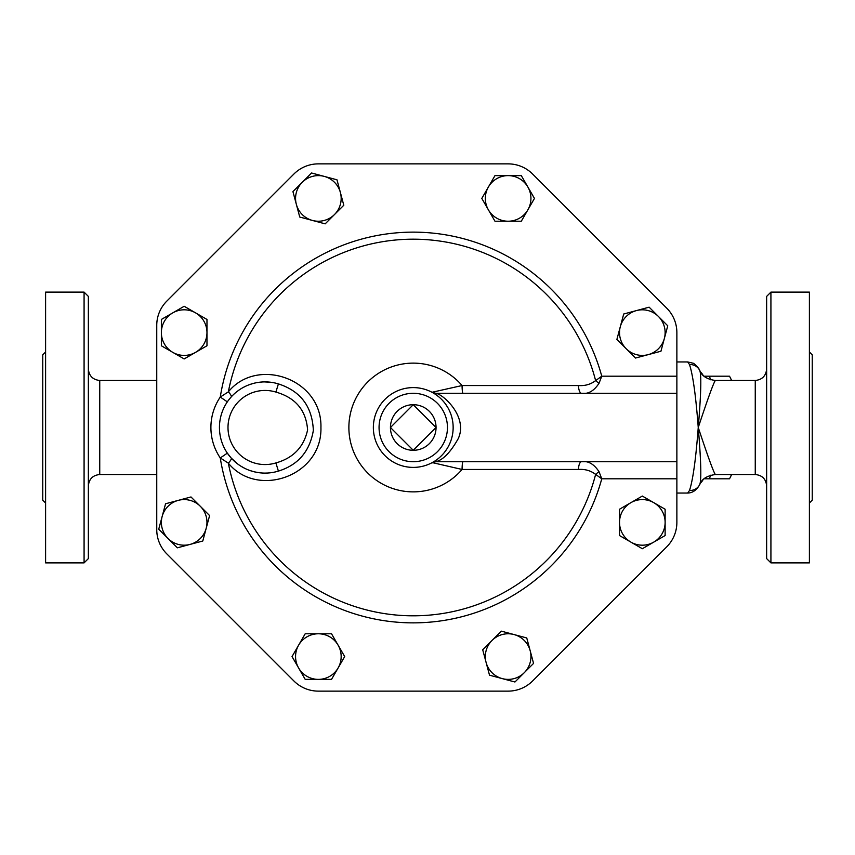 <?xml version="1.0" encoding="UTF-8"?>
<svg xmlns="http://www.w3.org/2000/svg" width="855" height="855" viewBox="0 0 855 855"><rect width="100%" height="100%" fill="white"/><g stroke="black" fill="none" stroke-linecap="round" stroke-linejoin="round"><path stroke-width="1.28" d="M413.254 404.704L436.05 427.5L413.254 450.296L390.446 427.5L413.254 404.704A22.796 22.796 0 0 0 390.446 427.5A22.796 22.796 0 0 0 413.254 450.296A22.796 22.796 0 0 0 436.05 427.5A22.796 22.796 0 0 0 413.254 404.704M710.9 475.102A56.291 14.567 90 0 1 709.126 478.8L704.007 478.8M704.007 376.2L709.126 376.2A56.291 14.567 90 0 1 710.9 379.898M731.506 380.475A56.291 14.567 -90 0 0 730.266 377.643A56.291 14.567 -90 0 0 729.497 376.2L709.126 376.2M709.126 478.8L729.497 478.8A56.291 14.567 -90 0 0 730.266 477.357A56.291 14.567 -90 0 0 731.506 474.525M209.603 515.576L206.194 528.283A22.796 22.796 0 0 0 200.294 506.267L209.603 515.576M178.278 500.367L190.986 496.958L200.294 506.267A22.796 22.796 0 0 0 162.151 516.484L165.56 503.766L178.278 500.367M202.795 541.001L190.077 544.411A22.796 22.796 0 0 0 206.194 528.283L202.795 541.001M168.05 538.511L158.741 529.202L162.151 516.484A22.796 22.796 0 0 0 190.077 544.411L177.359 547.82L168.05 538.511M206.974 345.773L195.571 352.356A22.796 22.796 0 0 0 206.974 332.616L206.974 345.773M195.571 312.866L206.974 319.449L206.974 332.616A22.796 22.796 0 0 0 172.774 312.866L184.178 306.282L195.571 312.866M184.178 358.94L172.774 352.356A22.796 22.796 0 0 0 195.571 352.356L184.178 358.94M161.371 332.616L161.371 319.449L172.774 312.866A22.796 22.796 0 0 0 172.774 352.356L161.371 345.773L161.371 332.616M325.178 223.85L312.46 220.451A22.796 22.796 0 0 0 334.487 214.541L325.178 223.85M340.386 192.525L343.796 205.243L334.487 214.541A22.796 22.796 0 0 0 324.269 176.397L336.977 179.807L340.386 192.525M299.752 217.042L296.343 204.324A22.796 22.796 0 0 0 312.46 220.451L299.752 217.042M302.243 182.307L311.551 172.999L324.269 176.397A22.796 22.796 0 0 0 296.343 204.324L292.934 191.606L302.243 182.307M494.97 221.221L488.387 209.828A22.796 22.796 0 0 0 508.137 221.221L494.97 221.221M527.877 209.828L521.304 221.221L508.137 221.221A22.796 22.796 0 0 0 527.877 187.021L534.461 198.424L527.877 209.828M481.814 198.424L488.387 187.021A22.796 22.796 0 0 0 488.387 209.828L481.814 198.424M508.137 175.628L521.304 175.628L527.877 187.021A22.796 22.796 0 0 0 488.387 187.021L494.97 175.628L508.137 175.628M616.893 339.424L620.303 326.717A22.796 22.796 0 0 0 626.202 348.733L616.893 339.424M648.229 354.633L635.511 358.042L626.202 348.733A22.796 22.796 0 0 0 664.346 338.516L660.947 351.234L648.229 354.633M623.712 313.999L636.43 310.589A22.796 22.796 0 0 0 620.303 326.717L623.712 313.999M658.446 316.489L667.755 325.798L664.346 338.516A22.796 22.796 0 0 0 636.43 310.589L649.137 307.18L658.446 316.489M619.522 509.227L630.926 502.644A22.796 22.796 0 0 0 619.522 522.384L619.522 509.227M630.926 542.134L619.522 535.551L619.522 522.384A22.796 22.796 0 0 0 653.722 542.134L642.329 548.718L630.926 542.134M642.329 496.06L653.722 502.644A22.796 22.796 0 0 0 630.926 502.644L642.329 496.06M665.126 522.384L665.126 535.551L653.722 542.134A22.796 22.796 0 0 0 653.722 502.644L665.126 509.227L665.126 522.384M501.319 631.15L514.037 634.549A22.796 22.796 0 0 0 492.01 640.459L501.319 631.15M486.11 662.475L482.701 649.757L492.01 640.459A22.796 22.796 0 0 0 502.238 678.603L489.52 675.194L486.11 662.475M526.755 637.958L530.164 650.676A22.796 22.796 0 0 0 514.037 634.549L526.755 637.958M524.254 672.693L514.945 682.001L502.238 678.603A22.796 22.796 0 0 0 530.164 650.676L533.563 663.395L524.254 672.693M331.526 633.779L338.11 645.172A22.796 22.796 0 0 0 318.359 633.779L331.526 633.779M298.619 645.172L305.203 633.779L318.359 633.779A22.796 22.796 0 0 0 298.619 667.979L292.036 656.576L298.619 645.172M344.693 656.576L338.11 667.979A22.796 22.796 0 0 0 338.11 645.172L344.693 656.576M318.359 679.372L305.203 679.372L298.619 667.979A22.796 22.796 0 0 0 338.11 667.979L331.526 679.372L318.359 679.372M156.754 325.349L156.754 529.651L156.754 325.349A34.2 34.2 0 0 1 166.768 301.163L293.938 173.993A34.553 34.553 0 0 1 318.359 163.871L508.137 163.871A34.553 34.553 0 0 1 532.569 173.993L666.761 308.185A34.553 34.553 0 0 1 676.871 332.616L676.871 376.2L601.76 376.2L595.625 380.614C590.698 384.387 584.98 386.022 578.45 385.541L462.074 385.541L432.683 392.124L433.047 392.851M435.067 460.909L432.245 462.587A39.896 39.896 0 0 0 406.681 388.149A39.896 39.896 0 0 0 375.516 440.453A39.896 39.896 0 0 0 432.245 462.587L462.074 469.459L578.45 469.459C584.98 468.978 590.698 470.613 595.625 474.386L601.76 478.8L676.871 478.8L676.871 522.384A34.553 34.553 0 0 1 666.761 546.815L532.569 681.008A34.553 34.553 0 0 1 508.137 691.129L318.359 691.129A34.553 34.553 0 0 1 293.938 681.008L166.768 553.837A34.2 34.2 0 0 1 156.754 529.651M449.719 443.67L449.057 445.092M446.909 448.939L444.418 452.413M442.024 455.138L440.143 456.976M437.439 459.231L436.029 460.257M433.346 393.033L435.045 394.08M436.595 395.149L439.032 397.041M442.238 400.076L444.279 402.416M444.953 403.271L447.582 407.172M448.875 409.524L450.168 412.377M451.151 415.017L451.632 416.588M452.252 419.078L452.626 421.055M453.118 429.167L452.979 431.177M278.399 471.105L275.898 462.929A37.054 37.054 0 0 1 227.996 427.5A37.054 37.054 0 0 1 275.898 392.071L278.399 383.895A45.604 45.604 0 0 0 219.446 427.5A45.604 45.604 0 0 0 278.399 471.105C298.117 464.981 309.767 451.419 313.347 430.418C312.267 406.574 300.618 391.066 278.399 383.895L278.399 383.895M236.482 391.953L239.229 389.912M243.718 387.197L245.909 386.118M249.126 384.771L252.813 383.574M257.173 382.58L261.833 382.014M264.484 381.907L270.586 382.238M228.616 400.076L231.224 396.923A8.55 1.956 -137.9 0 0 228.349 391.857L220.269 397.051A54.154 54.154 0 0 0 220.269 457.949L228.349 463.143C257.216 498.711 322.196 476.192 320.935 427.553C322.314 378.947 257.302 356.204 228.349 391.857A188.303 188.303 0 0 1 595.625 380.614A8.55 2.886 -142.2 0 0 599.045 383.264L601.76 376.2A195.368 195.368 0 0 0 220.269 397.051L227.345 401.861M231.224 458.077L227.345 453.139L220.269 457.949A195.368 195.368 0 0 0 601.76 478.8L599.045 471.736A8.55 2.886 -37.8 0 0 595.625 474.386A188.303 188.303 0 0 1 228.349 463.143A8.55 1.956 -42.1 0 0 231.224 458.077L237.69 463.976M273.087 472.388L271.259 472.676M267.433 473.039L265.05 473.104M259.428 472.751L254.94 471.96M253.956 471.725L249.692 470.432M244.594 468.251L240.757 466.082M578.45 385.541A8.55 3.11 -90 0 0 581.55 393.3C588.197 394.294 594.033 390.949 599.045 383.264M599.045 471.736C594.033 464.051 588.197 460.706 581.55 461.7A8.55 3.11 -90 0 0 578.45 469.459M676.871 522.384L676.871 376.2M462.983 393.3A8.55 0.919 90 0 1 462.074 385.541A64.382 64.382 0 0 0 368.89 380.849A64.382 64.382 0 0 0 368.89 474.151A64.382 64.382 0 0 0 462.074 469.459A8.55 0.919 90 0 1 462.983 461.7M432.683 462.876A8.55 7.994 90 0 1 436.734 461.7L676.871 461.7M532.569 173.993L666.761 308.185M318.359 163.871L508.137 163.871M166.768 301.163L293.938 173.993M293.938 681.008L166.768 553.837M508.137 691.129L318.359 691.129M666.761 546.815L532.569 681.008M432.245 462.587A8.55 8.422 -118.4 0 1 436.189 461.593C443.318 459.734 450.681 452.06 458.28 438.562C468.145 417.058 443.606 394.604 436.189 393.407A8.55 8.422 -61.6 0 1 432.245 392.413M436.734 461.7L436.189 461.593M436.189 393.407L436.734 393.3A8.55 7.994 90 0 1 432.683 392.124M436.734 393.3L676.871 393.3M700.587 372.053A56.996 14.749 90 0 1 703.141 375.377M703.141 479.623A56.996 14.749 90 0 1 700.587 482.947M156.754 474.525L99.746 474.525L99.746 380.475C92.874 379.748 89.08 375.954 88.354 369.071M88.354 558.604L88.354 296.396L84.079 292.121L84.079 562.879L88.354 558.604M45.604 503.029L42.75 500.175L42.75 354.825L45.604 351.971M84.079 292.121L45.604 292.121L45.604 562.879L84.079 562.879M809.396 351.971L812.25 354.825L812.25 500.175L809.396 503.029M770.921 562.879L809.396 562.879L809.396 292.121L770.921 292.121L770.921 562.879L766.646 558.604L766.646 296.396L770.921 292.121M699.454 369.937A11.404 10.816 150.3 0 0 699.401 369.841L700.021 370.995C702.008 376.093 707.106 379.257 715.304 380.475L755.254 380.475C762.126 379.748 765.92 375.954 766.646 369.071M715.346 474.418C713.807 472.826 708.111 457.19 698.246 427.5C708.111 397.81 713.807 382.174 715.346 380.582M699.839 484.304C701.528 479.206 700.993 460.279 698.246 427.5C695.852 459.124 692.924 480.115 689.493 490.471A11.404 10.816 29.7 0 0 699.401 485.159L699.401 485.159A11.404 10.816 29.7 0 0 699.476 485.02M689.493 490.471L687.698 493.046C692.443 492.95 696.344 490.321 699.401 485.159L700.021 484.005C702.008 478.907 707.106 475.743 715.304 474.525L755.254 474.525C762.168 475.198 765.973 479.003 766.646 485.929M689.493 364.529L687.698 361.954L692.945 363.183C693.918 362.894 699.518 368.879 699.401 369.841A11.404 10.816 150.3 0 0 689.493 364.529C692.924 374.885 695.852 395.876 698.246 427.5C700.993 394.721 701.528 375.794 699.839 370.696M447.454 427.5A34.2 34.2 0 0 1 396.154 457.115A34.2 34.2 0 0 1 396.154 397.885A34.2 34.2 0 0 1 447.454 427.5M275.898 392.071C295.584 397.725 306.154 410.347 307.597 429.926C303.846 447.058 293.276 458.056 275.898 462.929M755.254 380.475L755.254 474.525M731.666 380.475L730.266 377.643M731.666 474.525L730.266 477.357M156.754 380.475L99.746 380.475M99.746 474.525C92.832 475.198 89.027 479.003 88.354 485.929M687.698 361.954L676.871 361.954M687.698 493.046L676.871 493.046"/></g></svg>

